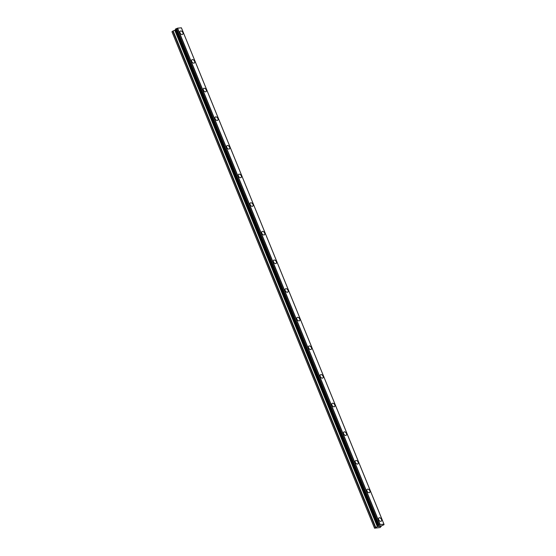 <?xml version="1.0" encoding="UTF-8"?>
<svg xmlns="http://www.w3.org/2000/svg" width="556" height="556" viewBox="0 0 556 556"><rect width="100%" height="100%" fill="white"/><g stroke="black" fill="none" stroke-linecap="round" stroke-linejoin="round"><path stroke-width="0.83" d="M180.241 31.129A2.015 1.3 -126.4 0 1 182.848 32.616A2.015 1.3 -126.4 0 1 182.632 34.368A2.015 1.3 -126.4 0 1 180.026 32.873A2.015 1.3 -126.4 0 1 180.241 31.129A2.015 1.3 -126.4 0 1 182.848 32.616A2.015 1.3 -126.4 0 1 182.632 34.368M191.931 59.763A2.015 1.3 -126.4 0 1 194.537 61.25A2.015 1.3 -126.4 0 1 194.315 63.002A2.015 1.3 -126.4 0 1 191.716 61.507A2.015 1.3 -126.4 0 1 191.931 59.763A2.015 1.3 -126.4 0 1 194.53 61.257A2.015 1.3 -126.4 0 1 194.322 63.002M203.614 88.397A2.015 1.3 -126.4 0 1 206.22 89.891A2.015 1.3 -126.4 0 1 206.005 91.636A2.015 1.3 -126.4 0 1 203.399 90.148A2.015 1.3 -126.4 0 1 203.614 88.397A2.015 1.3 -126.4 0 1 206.22 89.891A2.015 1.3 -126.4 0 1 206.005 91.636M215.304 117.031A2.015 1.3 -126.4 0 1 217.91 118.525A2.015 1.3 -126.4 0 1 217.695 120.27A2.015 1.3 -126.4 0 1 215.089 118.782A2.015 1.3 -126.4 0 1 215.304 117.031A2.015 1.3 -126.4 0 1 217.903 118.525A2.015 1.3 -126.4 0 1 217.688 120.27M226.987 145.665A2.015 1.3 -126.4 0 1 229.593 147.159A2.015 1.3 -126.4 0 1 229.378 148.911A2.015 1.3 -126.4 0 1 226.772 147.416A2.015 1.3 -126.4 0 1 226.987 145.665A2.015 1.3 -126.4 0 1 229.593 147.159A2.015 1.3 -126.4 0 1 229.378 148.904M238.677 174.306A2.015 1.3 -126.4 0 1 241.276 175.793A2.015 1.3 -126.4 0 1 241.061 177.545A2.015 1.3 -126.4 0 1 238.454 176.05A2.015 1.3 -126.4 0 1 238.677 174.306A2.015 1.3 -126.4 0 1 241.276 175.8A2.015 1.3 -126.4 0 1 241.061 177.545M252.959 204.434A2.015 1.3 -126.4 0 1 252.751 206.179A2.015 1.3 -126.4 0 1 250.144 204.684A2.015 1.3 -126.4 0 1 250.36 202.94A2.015 1.3 -126.4 0 1 252.959 204.434M250.36 202.94A2.015 1.3 -126.4 0 1 252.966 204.427A2.015 1.3 -126.4 0 1 252.751 206.179M262.043 231.574A2.015 1.3 -126.4 0 1 264.649 233.068A2.015 1.3 -126.4 0 1 264.434 234.813A2.015 1.3 -126.4 0 1 261.827 233.325A2.015 1.3 -126.4 0 1 262.043 231.574A2.015 1.3 -126.4 0 1 264.649 233.068A2.015 1.3 -126.4 0 1 264.434 234.813M273.733 260.208A2.015 1.3 -126.4 0 1 276.339 261.702A2.015 1.3 -126.4 0 1 276.117 263.447A2.015 1.3 -126.4 0 1 273.517 261.959A2.015 1.3 -126.4 0 1 273.733 260.208A2.015 1.3 -126.4 0 1 276.332 261.702A2.015 1.3 -126.4 0 1 276.123 263.447M285.416 288.849A2.015 1.3 -126.4 0 1 288.022 290.336A2.015 1.3 -126.4 0 1 287.806 292.088A2.015 1.3 -126.4 0 1 285.2 290.593A2.015 1.3 -126.4 0 1 285.416 288.849A2.015 1.3 -126.4 0 1 288.022 290.336A2.015 1.3 -126.4 0 1 287.806 292.088M297.106 317.483A2.015 1.3 -126.4 0 1 299.712 318.97A2.015 1.3 -126.4 0 1 299.496 320.722A2.015 1.3 -126.4 0 1 296.89 319.227A2.015 1.3 -126.4 0 1 297.106 317.483A2.015 1.3 -126.4 0 1 299.705 318.977A2.015 1.3 -126.4 0 1 299.489 320.722M308.788 346.117A2.015 1.3 -126.4 0 1 311.395 347.604A2.015 1.3 -126.4 0 1 311.179 349.356A2.015 1.3 -126.4 0 1 308.573 347.861A2.015 1.3 -126.4 0 1 308.788 346.117A2.015 1.3 -126.4 0 1 311.395 347.611A2.015 1.3 -126.4 0 1 311.179 349.356M320.471 374.751A2.015 1.3 -126.4 0 1 323.078 376.245A2.015 1.3 -126.4 0 1 322.862 377.99A2.015 1.3 -126.4 0 1 320.256 376.502A2.015 1.3 -126.4 0 1 320.471 374.751A2.015 1.3 -126.4 0 1 323.078 376.245A2.015 1.3 -126.4 0 1 322.862 377.99M332.161 403.385A2.015 1.3 -126.4 0 1 334.768 404.879A2.015 1.3 -126.4 0 1 334.552 406.624A2.015 1.3 -126.4 0 1 331.946 405.136A2.015 1.3 -126.4 0 1 332.161 403.385A2.015 1.3 -126.4 0 1 334.761 404.879A2.015 1.3 -126.4 0 1 334.552 406.631M343.844 432.026A2.015 1.3 -126.4 0 1 346.451 433.513A2.015 1.3 -126.4 0 1 346.235 435.265A2.015 1.3 -126.4 0 1 343.629 433.77A2.015 1.3 -126.4 0 1 343.844 432.026A2.015 1.3 -126.4 0 1 346.451 433.513A2.015 1.3 -126.4 0 1 346.235 435.265M355.534 460.66A2.015 1.3 -126.4 0 1 358.14 462.147A2.015 1.3 -126.4 0 1 357.918 463.899A2.015 1.3 -126.4 0 1 355.319 462.404A2.015 1.3 -126.4 0 1 355.534 460.66A2.015 1.3 -126.4 0 1 358.133 462.154A2.015 1.3 -126.4 0 1 357.925 463.899M367.217 489.294A2.015 1.3 -126.4 0 1 369.823 490.781A2.015 1.3 -126.4 0 1 369.608 492.533A2.015 1.3 -126.4 0 1 367.002 491.045A2.015 1.3 -126.4 0 1 367.217 489.294A2.015 1.3 -126.4 0 1 369.823 490.788A2.015 1.3 -126.4 0 1 369.608 492.533M378.907 517.928A2.015 1.3 -126.4 0 1 381.513 519.422A2.015 1.3 -126.4 0 1 381.291 521.167A2.015 1.3 -126.4 0 1 378.692 519.679A2.015 1.3 -126.4 0 1 378.907 517.928A2.015 1.3 -126.4 0 1 381.506 519.422A2.015 1.3 -126.4 0 1 381.291 521.167M379.241 525.907L379.811 525.851L379.241 525.907M378.789 526.24L378.4 526.525L378.789 526.233M378.4 526.525L378.963 526.469M378.268 526.574L379.866 525.802M380.075 525.941L380.804 525.747M380.193 526.136L379.505 526.421L380.193 526.136M379.505 526.421L380.102 526.365M379.289 526.483L380.728 525.795M377.336 526.608L378.101 525.406L380.005 524.544L383.974 524.169L383.994 524.711L381.576 525.83L380.158 527.54L374.549 528.2L377.336 526.608L174.779 30.26L172.798 31.087L171.992 31.852L374.549 528.2M383.974 524.169L181.416 27.821L177.593 28.147L175.494 29.127L378.059 525.448M378.031 526.094L175.481 29.746L174.779 30.26M175.613 29.544L378.01 526.025M175.529 29.246L378.08 525.608L175.536 29.239M383.967 524.162L181.416 27.835M383.946 524.148L181.388 27.8M380.144 524.496L177.593 28.147M380.123 524.503L177.566 28.154M380.005 524.544L177.447 28.196M378.108 525.941L175.557 29.593M374.515 528.054L171.957 31.706M379.116 524.906L176.565 28.558M378.907 524.989L176.349 28.641M378.844 525.024L176.294 28.676M378.65 525.107L176.092 28.759M378.58 525.121L176.023 28.773M378.351 525.225L175.793 28.877M378.101 525.406L175.543 29.065M377.983 526.157L175.432 29.809M377.468 526.539L174.918 30.191M375.696 527.255L173.138 30.907M375.356 527.435L172.798 31.087M378.052 525.476L175.494 29.127M378.066 525.642L175.508 29.294M378.01 526.039L175.46 29.697"/></g></svg>
